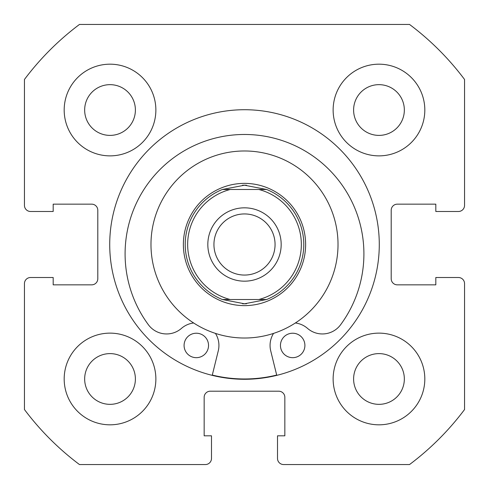 <?xml version="1.0" encoding="UTF-8"?>
<svg xmlns="http://www.w3.org/2000/svg" width="489" height="489" viewBox="0 0 489 489"><rect width="100%" height="100%" fill="white"/><g stroke="black" fill="none" stroke-linecap="round" stroke-linejoin="round"><path stroke-width="0.73" d="M251.896 337.728A93.521 93.521 0 0 0 337.728 237.104A93.521 93.521 0 0 0 237.104 151.272A93.521 93.521 0 0 0 151.272 251.896A93.521 93.521 0 0 0 251.896 337.728M212.299 375.063A134.475 134.475 0 0 0 276.688 375.063M379.281 244.5A134.781 134.781 0 0 0 244.5 109.719A134.781 134.781 0 0 0 109.719 244.5A134.781 134.781 0 0 0 244.5 379.281A134.781 134.781 0 0 0 379.281 244.5M333.131 378.975A45.844 45.844 0 0 0 378.975 424.819A45.844 45.844 0 0 0 424.819 378.975A45.844 45.844 0 0 0 378.975 333.131A45.844 45.844 0 0 0 333.131 378.975M64.181 378.975A45.844 45.844 0 0 0 110.025 424.819A45.844 45.844 0 0 0 155.869 378.975A45.844 45.844 0 0 0 110.025 333.131A45.844 45.844 0 0 0 64.181 378.975M333.131 110.025A45.844 45.844 0 0 0 378.975 155.869A45.844 45.844 0 0 0 424.819 110.025A45.844 45.844 0 0 0 378.975 64.181A45.844 45.844 0 0 0 333.131 110.025M64.181 110.025A45.844 45.844 0 0 0 110.025 155.869A45.844 45.844 0 0 0 155.869 110.025A45.844 45.844 0 0 0 110.025 64.181A45.844 45.844 0 0 0 64.181 110.025M135.392 110.025A25.367 25.367 0 0 1 110.025 135.392A25.367 25.367 0 0 1 84.658 110.025A25.367 25.367 0 0 1 110.025 84.658A25.367 25.367 0 0 1 135.392 110.025M404.342 110.025A25.367 25.367 0 0 1 378.975 135.392A25.367 25.367 0 0 1 353.608 110.025A25.367 25.367 0 0 1 378.975 84.658A25.367 25.367 0 0 1 404.342 110.025M135.392 378.975A25.367 25.367 0 0 1 110.025 404.342A25.367 25.367 0 0 1 84.658 378.975A25.367 25.367 0 0 1 110.025 353.608A25.367 25.367 0 0 1 135.392 378.975M404.342 378.975A25.367 25.367 0 0 1 378.975 404.342A25.367 25.367 0 0 1 353.608 378.975A25.367 25.367 0 0 1 378.975 353.608A25.367 25.367 0 0 1 404.342 378.975M79.462 24.45A275.062 275.062 0 0 0 24.45 79.462L24.45 205.38A6.112 6.112 0 0 0 30.562 211.492L53.179 211.492L53.179 204.157L91.688 204.157A6.112 6.112 0 0 1 97.8 210.27L97.8 278.73A6.112 6.112 0 0 1 91.688 284.842L53.179 284.842L53.179 277.507L30.562 277.507A6.112 6.112 0 0 0 24.45 283.62L24.45 409.537A275.062 275.062 0 0 0 79.462 464.55L205.38 464.55A6.112 6.112 0 0 0 211.492 458.437L211.492 435.821L204.157 435.821L204.157 397.312A6.112 6.112 0 0 1 210.27 391.2L278.73 391.2A6.112 6.112 0 0 1 284.842 397.312L284.842 435.821L277.507 435.821L277.507 458.437A6.112 6.112 0 0 0 283.62 464.55L409.537 464.55A275.062 275.062 0 0 0 464.55 409.537L464.55 283.62A6.112 6.112 0 0 0 458.437 277.507L435.821 277.507L435.821 284.842L397.312 284.842A6.112 6.112 0 0 1 391.2 278.73L391.2 210.27A6.112 6.112 0 0 1 397.312 204.157L435.821 204.157L435.821 211.492L458.437 211.492A6.112 6.112 0 0 0 464.55 205.38L464.55 79.462A275.062 275.062 0 0 0 409.537 24.45L79.462 24.45M244.5 207.825A36.675 36.675 0 0 0 207.825 244.5A36.675 36.675 0 0 0 244.5 281.175A36.675 36.675 0 0 0 281.175 244.5A36.675 36.675 0 0 0 244.5 207.825M244.5 275.062A30.562 30.562 0 0 1 213.938 244.5A30.562 30.562 0 0 1 244.5 213.938A30.562 30.562 0 0 1 275.062 244.5A30.562 30.562 0 0 1 244.5 275.062M242.495 185.245A59.291 59.291 0 0 1 246.505 185.245M246.505 303.755A59.291 59.291 0 0 1 242.495 303.755M244.5 183.375A61.125 61.125 0 0 1 305.625 244.5A61.125 61.125 0 0 1 244.5 305.625A61.125 61.125 0 0 1 183.375 244.5A61.125 61.125 0 0 1 244.5 183.375M266.615 299.512A59.291 59.291 0 0 0 266.615 189.487A59.291 59.291 0 0 1 266.615 299.512L258.822 299.512L266.615 299.512L244.5 303.791L222.385 299.512L230.178 299.512L222.385 299.512A59.291 59.291 0 0 1 222.385 189.487A59.291 59.291 0 0 0 222.385 299.512M266.615 189.487L258.822 189.487L266.615 189.487L244.5 185.209L222.385 189.487L230.178 189.487L223.418 189.487M258.822 299.512L230.178 299.512A56.846 56.846 0 0 1 230.178 189.487L258.822 189.487A56.846 56.846 0 0 1 258.822 299.512M304.904 345.448A12.225 12.225 0 0 1 292.679 357.673A12.225 12.225 0 0 1 280.454 345.448A12.225 12.225 0 0 1 292.685 333.223A12.225 12.225 0 0 1 304.904 345.448M208.534 345.448A12.225 12.225 0 0 1 196.309 357.673A12.225 12.225 0 0 1 184.084 345.442A12.225 12.225 0 0 1 196.309 333.223A12.225 12.225 0 0 1 208.534 345.448M276.762 375.363L270.723 350.864A22.616 22.616 0 0 1 273.547 333.394M295.344 322.991A22.616 22.616 0 0 1 307.538 328.394A22.616 22.616 0 0 0 340.589 324.769A119.408 119.408 0 0 0 244.506 134.475A119.408 119.408 0 0 0 148.399 324.757A22.616 22.616 0 0 0 181.456 328.388A22.616 22.616 0 0 1 193.644 322.984M215.447 333.394A22.616 22.616 0 0 1 218.265 350.864L212.226 375.356"/></g></svg>
